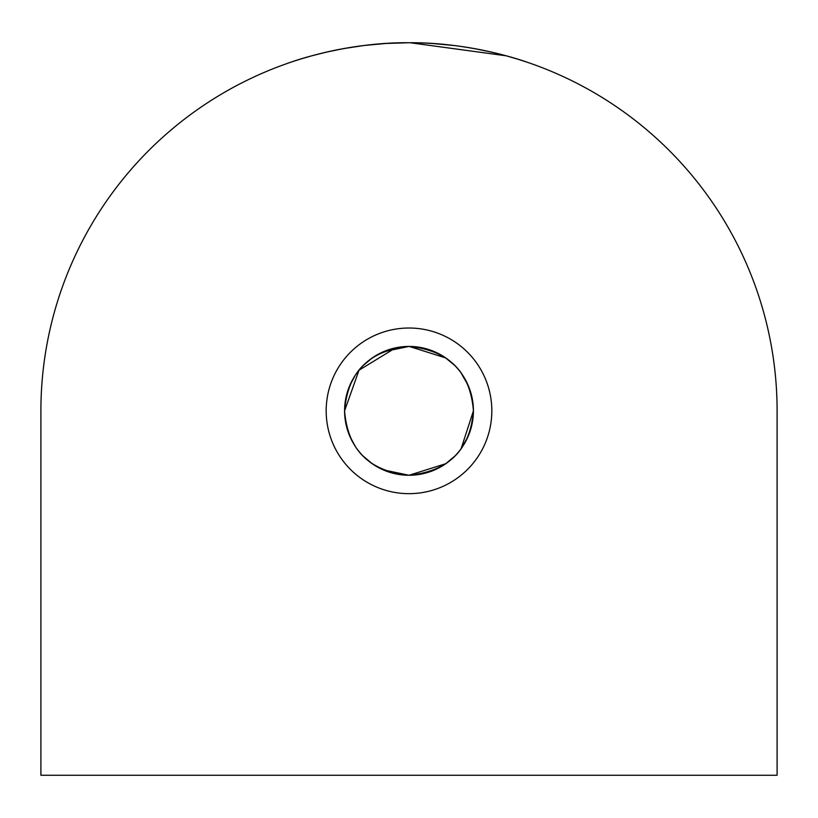 <?xml version="1.0" encoding="UTF-8"?>
<svg xmlns="http://www.w3.org/2000/svg" width="818" height="818" viewBox="0 0 818 818"><rect width="100%" height="100%" fill="white"/><g stroke="black" fill="none" stroke-linecap="round" stroke-linejoin="round"><path stroke-width="1.23" d="M409 42.74C472.18 42.086 527.6 62.321 526.332 61.943C527.579 62.321 472.201 42.086 409 42.74C472.18 42.086 527.6 62.321 526.332 61.943C527.579 62.321 472.201 42.086 409 42.74C345.809 42.086 290.41 62.321 291.668 61.943C290.41 62.321 345.85 42.076 409 42.74L386.106 43.456M363.928 45.511L343.58 48.599M325.809 52.26L311.546 55.88M311.229 55.961L300.554 59.08M293.59 61.299L291.668 61.943M291.678 61.933L293.141 61.452M293.693 61.268L300.656 59.049M325.942 52.229L343.693 48.579M363.99 45.501L385.687 43.477M468.244 436.127L461.638 447.978M454.798 456.147L445.462 463.949M421.945 473.949L415.789 474.9M409.102 475.258L445.82 463.694L409.102 475.258M395.667 347.814L359.02 370.206L344.582 410.841C347.701 371.924 369.174 350.452 409 346.423C448.826 350.452 470.299 371.924 473.417 410.841A64.418 64.418 0 0 0 409 346.423A64.418 64.418 0 0 0 344.582 410.841C347.701 449.757 369.174 471.229 409 475.258C369.194 471.229 347.722 449.757 344.582 410.841A64.418 64.418 0 0 0 409 475.258A64.418 64.418 0 0 0 473.417 410.841L461.086 448.745L473.417 410.841C470.309 449.736 448.837 471.209 409 475.258L383.151 469.849M372.272 463.755L363.018 455.953M355.37 446.526L349.797 436.239M491.822 410.841A82.822 82.822 0 0 1 409 493.663A82.822 82.822 0 0 1 326.178 410.841A82.822 82.822 0 0 1 409 328.018A82.822 82.822 0 0 1 491.822 410.841M409 346.423L383.151 351.832L409 346.423L422.057 347.762L409 346.423M372.262 357.926L362.967 365.779L372.262 357.926M355.36 375.165L349.767 385.534L355.36 375.165M349.705 385.667L345.942 397.691L349.705 385.667M344.93 404.123L344.582 410.247M396.076 347.732L408.151 346.433M409.266 346.423L445.82 357.987M468.254 385.585L461.086 372.936L468.254 385.585L472.037 397.558M454.522 365.268L445.217 357.568L454.552 365.298M432.323 43.477L454.092 45.511M474.317 48.579L491.935 52.209M517.365 59.049L526.332 61.943M517.273 59.029L506.475 55.88M506.117 55.788L410.084 42.74M777.1 410.841A368.1 368.1 0 0 0 409 42.74A368.1 368.1 0 0 0 40.9 410.841L40.9 775.26L777.1 775.26L777.1 410.841"/></g></svg>
